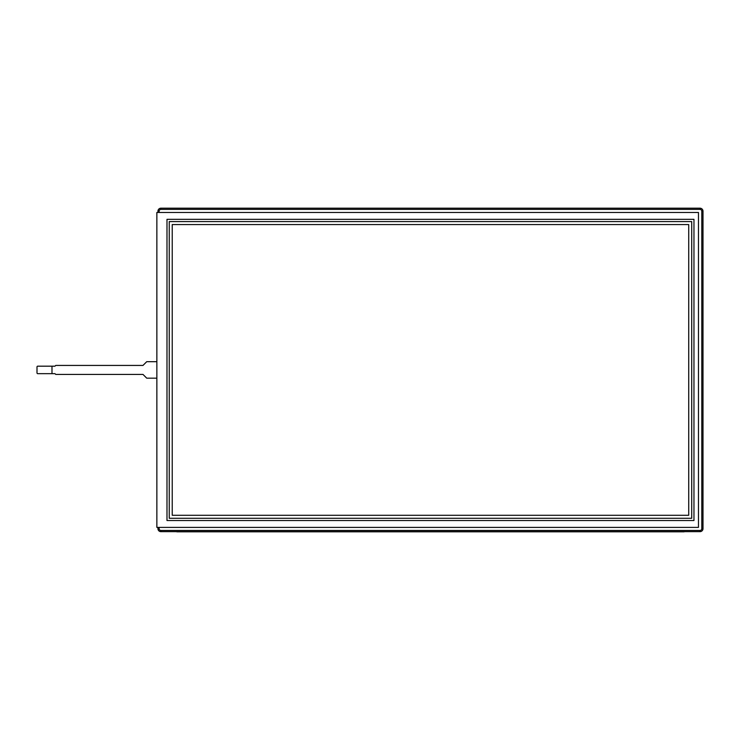 <?xml version="1.0" encoding="UTF-8"?>
<svg xmlns="http://www.w3.org/2000/svg" width="740" height="740" viewBox="0 0 740 740"><rect width="100%" height="100%" fill="white"/><g stroke="black" fill="none" stroke-linecap="round" stroke-linejoin="round"><path stroke-width="1.11" d="M684.121 531.81L176.823 531.81L684.121 531.662M694.009 531.662L698.505 531.662M157.944 527.916L157.944 528.665A2.997 2.997 0 0 0 160.941 531.662L700.003 531.662A2.997 2.997 0 0 0 703 528.665L703 211.187A2.997 2.997 0 0 0 700.003 208.19L160.941 208.19A2.997 2.997 0 0 0 157.944 211.187L157.944 211.936M162.439 531.662L166.935 531.662M698.505 208.19L694.009 208.19M166.935 208.19L162.439 208.19M674.982 208.19L673.77 208.19M666.611 208.19L665.399 208.19M668.636 208.19L667.776 208.19M668.858 208.19L672.882 208.19M532.652 208.19L531.44 208.19M524.281 208.19L523.06 208.19M526.307 208.19L525.446 208.19M526.519 208.19L529.192 208.19M530.386 208.19L529.22 208.19M337.884 208.19L336.663 208.19M329.504 208.19L328.292 208.19M331.539 208.19L330.678 208.19M331.751 208.19L335.608 208.19M195.554 208.19L194.333 208.19M187.174 208.19L185.962 208.19M189.209 208.19L188.339 208.19M189.422 208.19L192.095 208.19M193.445 208.19L192.113 208.19M425.676 208.19L426.897 208.19M428.923 208.19L428.062 208.19M429.135 208.19L432.697 208.19M434.056 208.19L435.268 208.19M703 299.959L703 296.509M703 284.53L703 281.08M703 216.431L703 211.936M703 527.916L703 523.421M703 445.286L703 441.836M703 429.857L703 426.407M703 438.848L703 432.854M703 293.512L703 287.527M703 475.848L703 474.285M703 469.327L703 467.763M703 272.089L703 270.526M703 265.568L703 264.004M51.985 373.672L37.749 373.672A0.749 0.749 0 0 1 37 372.923L37 366.929A0.749 0.749 0 0 1 37.749 366.18L51.985 366.18L51.985 373.672L54.982 373.672L55.731 374.421L142.987 374.421L146.733 378.168L156.862 378.168M156.862 361.684L146.733 361.684L142.987 365.43L55.731 365.43L54.982 366.18L51.985 366.18M691.715 221.575L691.715 518.278L169.238 518.278L169.238 221.575L691.715 221.575M693.963 219.327L693.963 520.525L166.99 520.525L166.99 219.327L693.963 219.327M688.718 224.572L172.226 224.572L172.226 515.28L688.718 515.28L688.718 224.572M698.468 212.463L156.862 212.463L156.862 527.389L698.468 527.389L698.468 212.463M159.146 527.389L159.146 528.665A1.794 1.794 0 0 0 160.941 530.46L700.003 530.46A1.794 1.794 0 0 0 701.798 528.665L701.798 211.187A1.794 1.794 0 0 0 700.003 209.392L160.941 209.392A1.794 1.794 0 0 0 159.146 211.187L159.146 212.463M159.146 528.665L157.944 528.665A2.997 2.997 0 0 0 160.941 531.662L160.941 530.46M700.003 530.46L700.003 531.662A2.997 2.997 0 0 0 703 528.665L701.798 528.665M160.941 209.392L160.941 208.19M159.146 211.187L157.944 211.187M700.003 209.392L700.003 208.19M701.798 211.187L703 211.187M667.258 208.19L667.832 208.19M524.928 208.19L525.502 208.19M330.151 208.19L330.734 208.19M187.821 208.19L188.395 208.19M427.544 208.19L428.118 208.19M433.409 208.19L432.826 208.19"/></g></svg>
